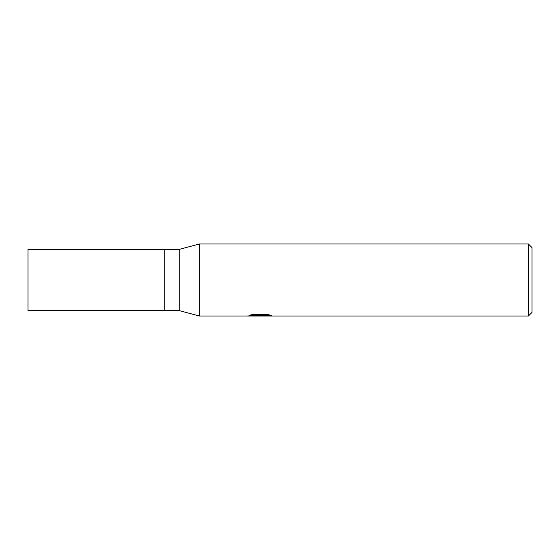 <?xml version="1.0" encoding="UTF-8"?>
<svg xmlns="http://www.w3.org/2000/svg" width="560" height="560" viewBox="0 0 560 560"><rect width="100%" height="100%" fill="white"/><g stroke="black" fill="none" stroke-linecap="round" stroke-linejoin="round"><path stroke-width="0.84" d="M528.402 316.001L199.36 316.001L179.2 310.597L164.801 310.597L164.801 249.403L179.2 249.403L199.36 243.999L528.402 243.999L532 247.597L532 312.403L528.402 316.001L528.402 243.999M179.2 310.597L179.2 249.403M199.36 316.001L199.36 243.999L199.36 316.001M259.917 315.707L247.114 316.001L260.799 315.315L249.291 315.315L253.036 314.377L267.239 314.377L271.362 315.427L259.343 316.001L259.917 315.378M257.579 316.001L255.171 315.644M263.032 315.434L259.385 316.001M263.032 315.98L263.032 315.259L268.212 314.587M252.077 314.58L260.799 314.58L260.799 315.315M164.801 310.597L28 310.597L28 249.403L164.801 249.403L164.801 310.597M260.799 315.28L263.032 315.28"/></g></svg>
